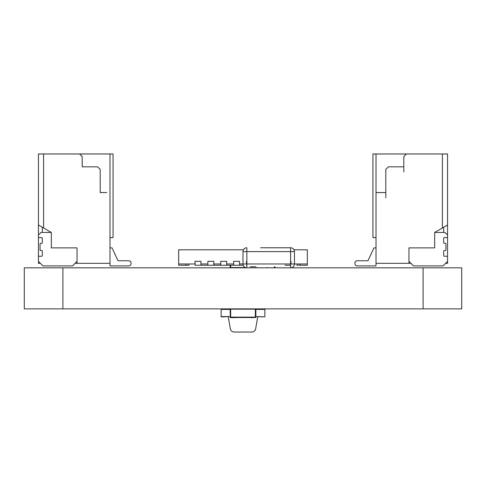 <?xml version="1.0" encoding="UTF-8"?>
<svg xmlns="http://www.w3.org/2000/svg" width="486" height="486" viewBox="0 0 486 486"><rect width="100%" height="100%" fill="white"/><g stroke="black" fill="none" stroke-linecap="round" stroke-linejoin="round"><path stroke-width="0.73" d="M24.3 308.871L24.3 267.822L24.3 308.871L461.7 308.871L461.7 267.822L461.7 308.871L461.7 267.822L423.106 267.822L423.106 308.871M24.3 267.822L423.106 267.822M228.207 316.629L230.364 328.84L228.207 316.593L221.136 316.848L230.139 316.593L221.136 316.593L221.136 309.388L230.139 309.388M255.867 309.388L264.876 309.388L264.876 316.593L264.876 308.871L264.876 316.848L264.876 308.871L264.876 316.848L255.867 316.593L264.876 316.848L257.799 316.593L255.636 328.84A3.858 3.858 -90 0 1 251.839 332.029L234.173 332.029A3.858 3.858 90 0 1 230.364 328.84A3.858 3.858 -90 0 0 234.173 332.029L251.833 332.029M261.006 316.848L264.876 316.848M221.13 309.388L221.13 316.848L224.994 316.848M264.876 309.388L264.876 308.871M249.433 308.871L255.357 309.151L255.357 317.127L230.656 317.127L230.656 309.151L255.357 309.151L255.357 317.127L250.721 317.127L250.721 317.644L255.867 317.449L255.867 308.871M230.139 308.871L230.334 317.644L235.285 317.644L235.285 317.127L235.285 317.51L250.721 317.51L250.721 317.127L230.656 317.127L230.656 309.151L236.573 308.871M248.692 317.51L246.22 317.51M239.835 317.51L237.411 317.51M239.252 317.51L237.362 317.51M245.922 317.51L243.249 317.51M242.757 317.51L240.284 317.51M244.239 317.51L245.315 317.51M38.449 256.244L38.449 261.389L38.449 256.244L41.668 256.244A0.644 0.644 153.4 0 0 42.312 255.6L42.312 251.165A0.644 0.644 153.4 0 0 41.668 250.521L40.703 250.521A0.644 0.644 -26.6 0 1 40.059 249.877L40.059 243.96A0.644 0.644 153.4 0 1 40.703 243.316L41.668 243.316A0.644 0.644 -26.6 0 0 42.312 242.672L42.312 238.237A0.644 0.644 153.4 0 0 41.668 237.593L38.449 237.593L38.449 235.017L38.449 237.593M38.449 261.389L42.956 265.897L72.542 265.897L77.043 261.389L77.043 247.884L51.316 247.884L51.316 232.448L41.024 232.448L38.449 235.017M40.381 263.321L38.449 263.321L38.449 153.971L113.068 153.971L113.068 237.593L109.982 237.593M112.035 247.884L109.982 247.884L112.035 247.884L109.982 247.884L112.035 247.884L118.037 260.751L128.76 260.751A2.315 2.315 -26.6 0 1 130.467 261.498M118.037 260.751L128.76 260.751A2.315 2.315 -26.6 0 1 131.074 263.066L131.074 263.576A2.315 2.315 -26.6 0 1 128.76 265.897L109.982 265.897L109.982 263.321L77.043 263.321L77.043 247.884M109.982 265.897L109.982 153.971M128.76 260.751A2.315 2.315 -26.6 0 1 131.074 263.066A2.315 2.315 -26.6 0 0 128.76 260.751M42.312 153.971L106.118 153.971M51.316 232.448L43.594 227.989L43.594 153.971L43.594 227.989L38.449 225.018M106.762 192.565L100.201 192.565L100.201 169.407L97.631 166.838L82.189 166.838L82.189 156.547L79.619 153.971L82.189 156.547L82.189 166.838M100.201 192.565L100.201 169.407L97.631 166.838L89.91 166.838M77.043 261.389L77.043 263.321L75.117 263.321M42.312 227.248L42.312 232.448M42.312 238.237L42.312 242.672M42.312 251.165L42.312 255.606M379.238 192.565L385.799 192.565L376.018 192.565L385.799 192.565L385.799 169.407L388.369 166.838L403.811 166.838L403.811 156.547L406.381 153.971L372.932 153.971L372.932 237.593L376.018 237.593L376.018 153.971L376.018 192.565L385.799 192.565L376.018 192.565L379.238 192.565L376.018 192.565L376.018 263.321L408.957 263.321L408.957 247.884L434.684 247.884L434.684 232.448L447.551 225.018L447.551 153.971L372.932 153.971L372.932 237.593L376.018 237.593L376.018 153.971L376.018 263.321L408.957 263.321L408.957 247.884L408.957 261.389L413.458 265.897L408.957 261.389L408.957 247.884L434.684 247.884L434.684 232.448L444.976 232.448L447.551 235.017L447.551 237.593L444.332 237.593A0.644 0.644 -7.8 0 0 443.688 238.237L443.688 242.672A0.644 0.644 172.2 0 0 444.332 243.316L445.298 243.316L444.332 243.316A0.644 0.644 172.2 0 1 443.688 242.672A0.644 0.644 172.2 0 0 444.332 243.316L445.298 243.316A0.644 0.644 -7.8 0 1 445.941 243.96L445.941 249.877A0.644 0.644 172.2 0 1 445.298 250.521L444.332 250.521A0.644 0.644 -7.8 0 0 443.688 251.165L443.688 255.6A0.644 0.644 -7.8 0 0 444.332 256.244A0.644 0.644 -7.8 0 1 443.688 255.6L443.688 251.165A0.644 0.644 -7.8 0 1 444.332 250.521L445.298 250.521A0.644 0.644 172.2 0 0 445.941 249.877L445.941 243.96L445.941 249.877A0.644 0.644 172.2 0 1 445.298 250.521L444.332 250.521A0.644 0.644 -7.8 0 0 443.688 251.165L443.688 255.6A0.644 0.644 -7.8 0 0 444.332 256.244A0.644 0.644 -7.8 0 1 443.688 255.6A0.644 0.644 -7.8 0 0 444.332 256.244L447.551 256.244L447.551 261.389L443.044 265.897L413.458 265.897L443.044 265.897L447.551 261.389L447.551 263.321L445.619 263.321M385.799 192.565L385.799 169.407L385.799 197.711L385.799 169.407L385.799 192.565L385.799 169.407L388.369 166.838L403.811 166.838L403.811 156.547L406.381 153.971L372.932 153.971L372.932 237.593L376.018 237.593L376.018 247.884L373.965 247.884L367.963 260.751L357.24 260.751A2.315 2.315 172.2 0 0 354.926 263.066L354.926 263.576A2.315 2.315 172.2 0 0 357.24 265.897L376.018 265.897L376.018 247.884L373.965 247.884L367.963 260.751L357.24 260.751A2.315 2.315 172.2 0 0 354.926 263.066L354.926 263.576A2.315 2.315 172.2 0 0 357.24 265.897L376.018 265.897L376.018 247.884L373.965 247.884L367.963 260.751L357.24 260.751A2.315 2.315 172.2 0 0 354.926 263.066L354.926 263.576A2.315 2.315 172.2 0 0 357.24 265.897L376.018 265.897L376.018 259.463L376.018 263.321L376.018 259.463L376.018 263.321L376.018 259.463L376.018 263.321L376.018 259.463L376.018 263.321L376.018 259.463L376.018 263.321L376.018 259.463L376.018 263.321L410.883 263.321L408.957 263.321L408.957 247.884L434.684 247.884L434.684 232.448L444.976 232.448L447.551 235.017L447.551 256.244L444.332 256.244L447.551 256.244L447.551 261.389L443.044 265.897L413.458 265.897L408.957 261.389L408.957 247.884L408.957 263.321L410.883 263.321M447.551 225.018L447.551 235.017L444.976 232.448L447.551 235.017L447.551 225.018L447.551 235.017L444.976 232.448L434.684 232.448L444.976 232.448L434.684 232.448L447.551 225.018L447.551 153.971L442.406 153.971L442.406 227.989L447.551 225.018L447.551 153.971L376.018 153.971L376.018 247.884L373.965 247.884L367.963 260.751L357.24 260.751A2.315 2.315 172.2 0 0 354.926 263.066L354.926 263.576M379.882 153.971L443.688 153.971M443.688 232.448L443.688 227.248M236.567 267.822L230.643 267.543L230.643 265.253L230.643 267.543L245.418 267.543M230.133 265.253L230.133 267.822M264.572 247.757L290.598 247.757L264.572 247.757M243 251.614L243 263.965A3.858 3.858 116.6 0 0 246.845 267.822A3.858 3.858 116.6 0 1 243 263.965L243 251.614L243 263.965L243 251.614L246.858 251.614L246.858 263.965L290.598 263.965L290.598 251.614L246.858 251.614L246.858 247.757A3.858 3.858 116.6 0 0 243 251.614A3.858 3.858 116.6 0 1 246.858 247.757M290.598 263.965L294.461 263.965L290.598 263.965L290.598 267.822A3.858 3.858 116.6 0 0 294.461 263.965L294.461 251.614A3.858 3.858 116.6 0 0 290.598 247.757L290.598 251.614L294.461 251.614L294.461 263.965L307.322 263.965L307.322 265.253L297.031 265.253L297.031 263.965L297.031 265.253M264.487 247.757L260.672 247.757M256.474 267.822A0.772 0.729 -90 0 0 257.07 267.482M267.361 267.482A0.772 0.729 90 0 0 267.962 267.822M243.443 249.816L178.678 249.816L178.678 263.965L195.014 263.965L195.014 261.34L200.931 261.34L195.014 261.34L195.159 265.253M195.014 265.253L200.931 265.253L200.931 261.34L200.931 263.965L207.88 263.965L207.88 261.34L213.797 261.34L213.797 265.253L200.931 265.253M243 263.965L246.858 263.965L239.525 263.965L239.525 261.34L233.608 261.34L239.525 261.34L239.525 265.253L233.608 265.253L233.608 261.34L239.525 261.34L233.608 261.34L233.608 263.965L226.664 263.965L226.664 261.34L220.741 261.34L226.664 261.34L226.664 265.253L220.741 265.253L220.741 261.34L226.664 261.34L220.741 261.34L220.741 263.965L213.797 263.965L213.797 261.34L207.88 261.34L213.797 261.34L207.88 261.34L207.88 265.253M246.475 265.253L246.858 265.253M246.475 261.34L246.475 263.965L246.475 261.34M285.069 265.253L290.598 265.253M290.986 261.34L290.986 263.965L290.986 261.34M178.678 263.965L178.678 265.253L188.969 265.253L188.969 263.965L188.969 265.253M243.219 265.253L239.525 265.253M233.608 265.253L226.664 265.253M220.741 265.253L213.797 265.253M294.012 249.816L307.322 249.816L307.322 263.965M278.12 263.965L281.594 263.965M195.014 261.34L200.931 261.34M445.298 243.316A0.644 0.644 -7.8 0 1 445.941 243.96A0.644 0.644 -7.8 0 0 445.298 243.316L444.332 243.316A0.644 0.644 172.2 0 1 443.688 242.672A0.644 0.644 172.2 0 0 444.332 243.316L445.298 243.316A0.644 0.644 -7.8 0 1 445.941 243.96A0.644 0.644 -7.8 0 0 445.298 243.316M447.551 235.017L447.551 237.593L444.332 237.593A0.644 0.644 -7.8 0 0 443.688 238.237L443.688 242.672L443.688 238.237A0.644 0.644 -7.8 0 1 444.332 237.593L447.551 237.593L447.551 261.389M447.551 256.244L444.332 256.244L447.551 256.244L447.551 237.593M376.018 247.884L373.965 247.884L367.963 260.751L357.24 260.751A2.315 2.315 172.2 0 0 354.926 263.066A2.315 2.315 172.2 0 1 357.24 260.751A2.315 2.315 172.2 0 0 354.926 263.066A2.315 2.315 172.2 0 1 357.24 260.751A2.315 2.315 172.2 0 0 354.926 263.066A2.315 2.315 172.2 0 1 357.24 260.751A2.315 2.315 172.2 0 0 354.926 263.066A2.315 2.315 172.2 0 1 357.24 260.751A2.315 2.315 172.2 0 0 354.926 263.066A2.315 2.315 172.2 0 1 357.24 260.751A2.315 2.315 172.2 0 0 354.926 263.066A2.315 2.315 172.2 0 1 357.24 260.751A2.315 2.315 172.2 0 0 354.926 263.066A2.315 2.315 172.2 0 1 357.24 260.751A2.315 2.315 172.2 0 0 354.926 263.066A2.315 2.315 172.2 0 1 357.24 260.751L367.963 260.751L357.24 260.751L367.963 260.751L357.24 260.751L367.963 260.751L357.24 260.751L367.963 260.751L357.24 260.751L367.963 260.751L357.24 260.751L367.963 260.751L357.24 260.751L367.963 260.751L357.24 260.751L367.963 260.751L373.965 247.884L367.963 260.751L373.965 247.884L367.963 260.751L373.965 247.884L367.963 260.751L373.965 247.884L367.963 260.751L373.965 247.884L367.963 260.751L373.965 247.884L367.963 260.751L373.965 247.884L367.963 260.751L373.965 247.884L376.018 247.884M396.09 166.838L388.369 166.838L403.811 166.838L388.369 166.838L385.799 169.407L388.369 166.838L385.799 169.407L388.369 166.838L403.811 166.838L403.811 156.547L406.381 153.971L372.932 153.971L372.932 237.593L372.932 153.971L376.018 153.971L376.018 259.463M403.811 166.838L403.811 156.547L403.811 171.983L403.811 156.547L406.381 153.971L447.551 153.971L406.381 153.971L442.406 153.971L442.406 227.989L434.684 232.448M403.811 156.547L406.381 153.971L403.811 156.547M442.406 153.971L442.406 227.989M410.239 153.971L430.827 153.971L410.239 153.971M62.894 267.822L62.894 308.871M246.858 263.965L246.858 267.822M250.126 266.796L255.867 266.796M275.082 266.796L274.311 267.822L274.311 266.796M186.01 263.965L186.01 265.253M299.99 263.965L299.99 265.253"/></g></svg>
